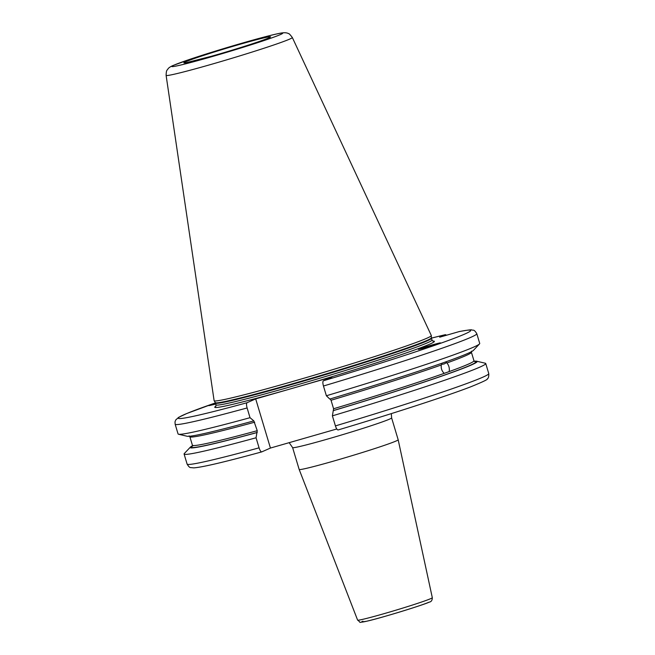 <?xml version="1.0" encoding="UTF-8"?>
<svg xmlns="http://www.w3.org/2000/svg" width="655" height="655" viewBox="0 0 655 655"><rect width="100%" height="100%" fill="white"/><g stroke="black" fill="none" stroke-linecap="round" stroke-linejoin="round"><path stroke-width="0.98" d="M261.812 451.876C260.886 451.934 259.978 450.583 259.069 447.832L256.056 437.777A157.47 6.042 163.3 0 1 184.088 454.03L187.109 464.084C188.583 466.557 189.803 467.727 190.752 467.596L193.823 467.875C202.501 467.236 225.14 461.914 261.746 451.893L270.433 448.053L336.785 428.984M323.406 380.776A152.623 5.862 -16.7 0 0 458.983 331.643L459.564 331.504C475.317 328.736 470.29 330.194 473.147 330.177C474.105 330.046 475.317 331.217 476.799 333.698A157.47 6.042 163.3 0 1 323.455 386.016C322.686 383.2 322.669 381.456 323.406 380.776L332.036 376.952L255.687 398.895L270.433 448.053M323.455 386.016L326.378 395.759L329.784 399.059A149.79 5.748 163.3 0 0 473.434 350.36L479.501 343.932A157.47 6.042 163.3 0 1 326.378 395.759M330.12 398.903L331.037 400.254L333.583 408.753L332.396 415.843L335.417 425.897C336.326 428.648 337.235 429.991 338.152 429.934L338.103 429.958C393.147 413.51 446.825 396.054 470.806 386.777C482.571 381.996 488.049 379.384 487.255 378.95C488.425 378.303 488.925 376.51 488.761 373.579A157.47 6.042 -16.7 0 1 335.417 425.897M256.056 437.777L257.243 430.695L253.796 420.837M247.107 407.95A157.47 6.042 163.3 0 1 175.139 424.203L175.008 421.828L175.753 419.929L178.668 417.325L186.863 413.477L215.454 402.915A152.623 5.862 -16.7 0 0 247.058 402.719C246.329 403.39 246.337 405.134 247.107 407.95L250.03 417.694L253.772 420.846M247.058 402.719L255.687 398.895M184.088 454.03A157.47 6.042 163.3 0 1 184.309 453.538L190.384 447.111A149.79 5.748 -16.7 0 0 256.916 432.587M333.264 410.652A149.79 5.748 -16.7 0 0 476.693 361.216L485.298 363.238A157.47 6.042 163.3 0 1 485.748 363.525A157.47 6.042 163.3 0 1 332.396 415.843M446.587 335.204L445.408 334.664L439.661 337.202L458.983 331.643M192.464 445.752A149.79 5.748 -16.7 0 0 190.384 447.111M476.693 361.216A149.79 5.748 -16.7 0 0 474.204 361.224M446.726 372.458L444.213 373.35C441.855 371.131 440.88 368.339 441.298 364.974L441.47 364.426L444.18 363.951L446.62 362.583L446.931 362.968C448.97 365.49 449.715 368.364 449.15 371.59L446.726 372.458M253.436 420.993A149.79 5.748 163.3 0 1 187.125 436.255L178.52 434.232A157.47 6.042 163.3 0 1 178.07 433.946L175.139 424.203M250.03 417.694A157.47 6.042 163.3 0 1 178.52 434.232M476.799 333.698L479.722 343.441A157.47 6.042 163.3 0 1 479.501 343.932M215.585 403.324L208.937 405.666L215.806 404.037M438.686 343.629C431.997 346.061 412.396 351.334 420.101 348.632C426.79 346.2 446.383 340.927 438.686 343.629L440.225 342.966M418.561 349.295L420.101 348.632A9.85 3.701 -167 0 0 418.889 349.303M292.327 37.507L431.309 335.524A113.38 4.356 163.3 0 1 431.326 335.589A113.38 4.356 163.3 0 1 426.994 338.168A113.38 4.356 -16.7 0 1 308.554 376.879A113.38 4.356 -16.7 0 1 214.144 400.745A113.38 4.356 -16.7 0 1 214.119 400.688L166.108 75.382A65.893 2.53 -16.7 0 0 220.489 61.685A65.893 2.53 -16.7 0 0 289.813 39.046A65.893 2.53 -16.7 0 0 292.327 37.507C290.075 34.551 288.839 33.266 288.601 33.667C287.275 32.824 285.187 32.562 282.338 32.881C275.755 33.683 252.478 39.963 226.786 47.651L193.356 58.148L173.035 65.492C170.496 66.638 168.859 67.702 168.122 68.685C167.082 70.65 166.337 69.258 166.108 75.382M299.171 469.471L299.171 469.471A51.679 1.981 -16.7 0 0 342.033 458.656A51.679 1.981 -16.7 0 0 396.201 440.962A51.679 1.981 163.3 0 0 398.174 439.767L432.308 597.696A38.997 1.498 -16.7 0 1 430.826 598.596A38.997 1.498 -16.7 0 1 389.954 611.95A38.997 1.498 -16.7 0 1 357.614 620.113L299.171 469.471L292.605 447.594A51.679 1.981 163.3 0 0 335.401 436.803A51.679 1.981 163.3 0 0 389.643 419.085A51.679 1.981 163.3 0 0 391.616 417.89L398.174 439.767M423.769 348.132A9.85 3.701 13 0 0 420.101 348.632M187.109 464.084A157.47 6.042 -16.7 0 0 259.069 447.832M474.49 361.486A148.587 5.707 163.3 0 1 333.6 410.497M257.251 432.439A148.587 5.707 163.3 0 1 193.348 445.556M449.15 371.59A146.974 5.641 -16.7 0 0 473.958 360.749L474.711 361.593M333.583 408.753A146.974 5.641 -16.7 0 0 444.213 373.35M254.689 422.188A146.974 5.641 163.3 0 1 189.86 436.721L192.406 445.22A146.974 5.641 -16.7 0 0 257.243 430.695M441.298 364.974A146.974 5.641 163.3 0 1 331.037 400.254M471.575 351.137L471.404 352.251A146.974 5.641 163.3 0 1 446.931 362.968M445.285 334.705A152.623 5.862 -16.7 0 0 431.432 338.127L445.408 334.664M215.896 406.198A114.674 4.405 -16.7 0 0 293.858 387.924A114.674 4.405 -16.7 0 0 430.04 344.006A114.674 4.405 163.3 0 0 432.873 341.108M215.741 406.403L216.044 404.847A112.734 4.331 -16.7 0 0 309.389 381.316A112.734 4.331 -16.7 0 0 427.699 342.663A112.734 4.331 163.3 0 0 431.997 340.06L433.102 341.19M431.997 340.06L431.465 338.283A112.734 4.331 163.3 0 1 427.166 340.887A112.734 4.331 -16.7 0 1 308.857 379.54A112.734 4.331 -16.7 0 1 215.511 403.071L216.044 404.847M215.511 403.071L215.323 402.653A112.799 4.331 -16.7 0 0 309.25 378.901A112.799 4.331 -16.7 0 0 427.085 340.387A112.799 4.331 163.3 0 0 431.391 337.833L431.326 335.589M173.984 65.148A57.902 2.219 -16.7 0 0 211.721 56.715A57.902 2.219 -16.7 0 0 280.479 34.543A57.902 2.219 -16.7 0 0 242.743 42.968A57.902 2.219 -16.7 0 0 173.984 65.148M268.82 37.892A45.22 1.736 -16.7 0 0 239.345 44.474A45.22 1.736 -16.7 0 0 185.643 61.791A45.22 1.736 -16.7 0 0 215.118 55.216A45.22 1.736 -16.7 0 0 268.82 37.892M362.911 621.202A35.779 1.375 -16.7 0 0 386.229 615.995A35.779 1.375 -16.7 0 0 428.714 602.297M485.748 363.525L488.761 373.579M192.406 445.22L192.243 446.333M471.404 352.251L473.958 360.749M189.107 435.878L189.86 436.721M431.465 338.283L431.391 337.833M215.323 402.653L214.144 400.745M185.995 62.749L211.213 56.322C233.196 50.14 261.541 41.109 268.255 38.105L268.787 37.908M432.308 597.696C432.284 600.406 431.211 601.896 429.099 602.158C425.881 604.147 381.259 618.025 366.62 621.251C356.648 622.627 362.19 623.355 357.614 620.113M391.616 417.89L391.33 413.616M289.166 442.665L292.605 447.594"/></g></svg>

